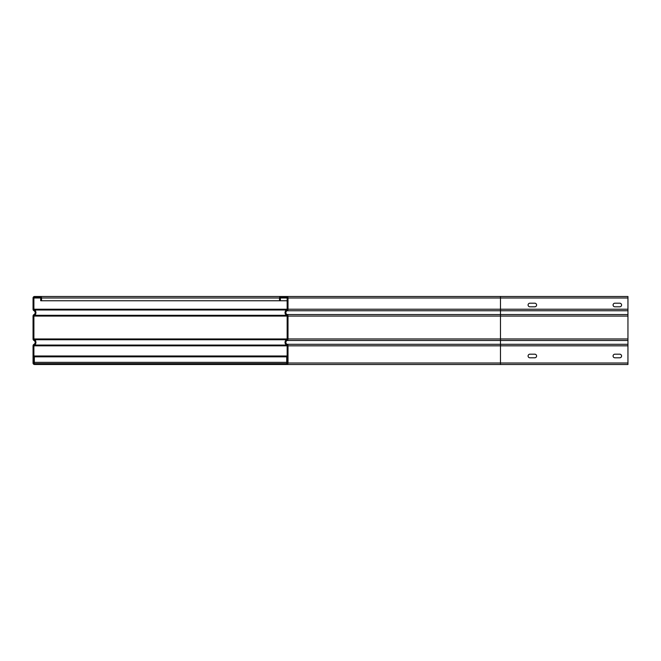 <?xml version="1.0" encoding="UTF-8"?>
<svg xmlns="http://www.w3.org/2000/svg" width="661" height="661" viewBox="0 0 661 661"><rect width="100%" height="100%" fill="white"/><g stroke="black" fill="none" stroke-linecap="round" stroke-linejoin="round"><path stroke-width="0.99" d="M47.922 364.492L34.537 364.492A1.487 1.487 0 0 1 33.05 363.005L33.05 345.827A1.702 1.702 0 0 1 33.992 344.298A2.123 2.123 0 0 0 33.992 340.498A1.702 1.702 0 0 1 33.05 338.969L33.05 316.082A1.702 1.702 0 0 1 33.992 314.553A2.123 2.123 0 0 0 33.992 310.753A1.702 1.702 0 0 1 33.05 309.224L33.05 297.995A1.487 1.487 0 0 1 34.537 296.508L280.999 296.508A1.487 1.487 0 0 0 279.512 297.995L279.512 300.755L280.355 300.755L280.355 297.995A0.636 0.636 0 0 1 280.999 297.359L286.519 297.359A0.636 0.636 0 0 1 287.155 297.995L287.155 309.224A0.851 0.851 0 0 1 286.684 309.992A2.975 2.975 0 0 0 286.684 315.314A0.851 0.851 0 0 1 287.155 316.082L287.155 338.969A0.851 0.851 0 0 1 286.684 339.737A2.975 2.975 0 0 0 286.684 345.059A0.851 0.851 0 0 1 287.155 345.827L287.155 363.005A0.636 0.636 0 0 1 286.519 363.641L273.133 363.641L273.133 364.492L500.468 364.492L47.922 364.492L47.922 363.641L34.537 363.641A0.636 0.636 0 0 1 33.901 363.005L33.901 345.827A0.851 0.851 0 0 1 33.951 345.538A0.851 0.851 0 0 0 33.901 345.827L36.025 342.398L33.901 338.969A0.851 0.851 0 0 0 33.951 339.267M279.512 300.755L41.552 300.755L41.552 297.995A1.487 1.487 0 0 0 40.065 296.508M41.552 300.755L40.701 300.755L40.701 297.995A0.636 0.636 0 0 0 40.065 297.359L34.537 297.359A0.636 0.636 0 0 0 33.901 297.995L33.901 309.224A0.851 0.851 0 0 0 33.951 309.522A0.851 0.851 0 0 1 33.901 309.224L36.025 312.653L33.901 316.082L33.901 338.969L287.155 338.969M35.826 343.472A2.975 2.975 0 0 1 35.248 344.406A2.975 2.975 0 0 0 35.826 343.472M35.248 340.39A2.975 2.975 0 0 1 35.826 341.324M35.826 313.727A2.975 2.975 0 0 1 35.248 314.661A2.975 2.975 0 0 0 35.826 313.727M35.248 310.645A2.975 2.975 0 0 1 35.826 311.579M33.901 316.082A0.851 0.851 0 0 1 33.951 315.793A0.851 0.851 0 0 0 33.901 316.082L287.155 316.082M627.95 363.005L500.468 363.005L500.468 364.492L627.95 364.492L627.95 344.298L500.468 344.298L500.468 297.995L627.95 297.995L627.95 344.298M286.519 364.492A1.487 1.487 0 0 0 288.006 363.005L288.006 345.827A1.702 1.702 0 0 0 287.064 344.298A2.123 2.123 0 0 1 287.064 340.498A1.702 1.702 0 0 0 288.006 338.969L288.006 316.082A1.702 1.702 0 0 0 287.064 314.553A2.123 2.123 0 0 1 287.064 310.753A1.702 1.702 0 0 0 288.006 309.224L288.006 297.995A1.487 1.487 0 0 0 286.519 296.508L627.95 296.508L627.95 297.995M536.592 355.998A1.809 1.809 0 0 1 534.782 357.799L529.899 357.799A1.809 1.809 0 0 1 528.089 355.998A1.809 1.809 0 0 1 529.899 354.189L534.782 354.189A1.809 1.809 0 0 1 536.592 355.998M621.58 355.998A1.809 1.809 0 0 1 619.77 357.799L614.887 357.799A1.809 1.809 0 0 1 613.077 355.998A1.809 1.809 0 0 1 614.887 354.189L619.77 354.189A1.809 1.809 0 0 1 621.58 355.998M286.519 296.508L280.999 296.508M286.684 345.059L34.38 345.059M286.684 315.314L34.38 315.314M287.155 300.755L280.355 300.755M536.592 305.002A1.809 1.809 0 0 1 534.782 306.811L529.899 306.811A1.809 1.809 0 0 1 528.089 305.002A1.809 1.809 0 0 1 529.899 303.201L534.782 303.201A1.809 1.809 0 0 1 536.592 305.002M621.58 305.002A1.809 1.809 0 0 1 619.77 306.811L614.887 306.811A1.809 1.809 0 0 1 613.077 305.002A1.809 1.809 0 0 1 614.887 303.201L619.77 303.201A1.809 1.809 0 0 1 621.58 305.002M287.155 355.998L286.734 355.998L286.734 363.608M286.734 355.998L34.322 355.998L34.322 356.833L287.155 356.833M34.322 363.608L34.322 356.833M47.922 363.641L273.133 363.641M286.684 339.737L34.38 339.737M286.684 309.992L34.38 309.992M287.155 309.224L33.901 309.224M33.901 297.995L40.701 297.995M41.552 297.995L279.512 297.995M33.901 345.827L287.155 345.827M34.322 363.005L33.901 363.005M288.006 363.005L500.468 363.005L500.468 345.827L627.95 345.827M288.006 345.827L500.468 345.827L500.468 344.298L287.064 344.298M280.355 297.995L287.155 297.995M627.95 309.224L288.006 309.224M288.006 297.995L500.468 297.995L500.468 296.508M627.95 310.753L287.064 310.753M287.064 314.553L627.95 314.553M288.006 316.082L627.95 316.082M627.95 338.969L288.006 338.969M627.95 340.498L287.064 340.498M287.155 362.36L34.322 362.36"/></g></svg>
